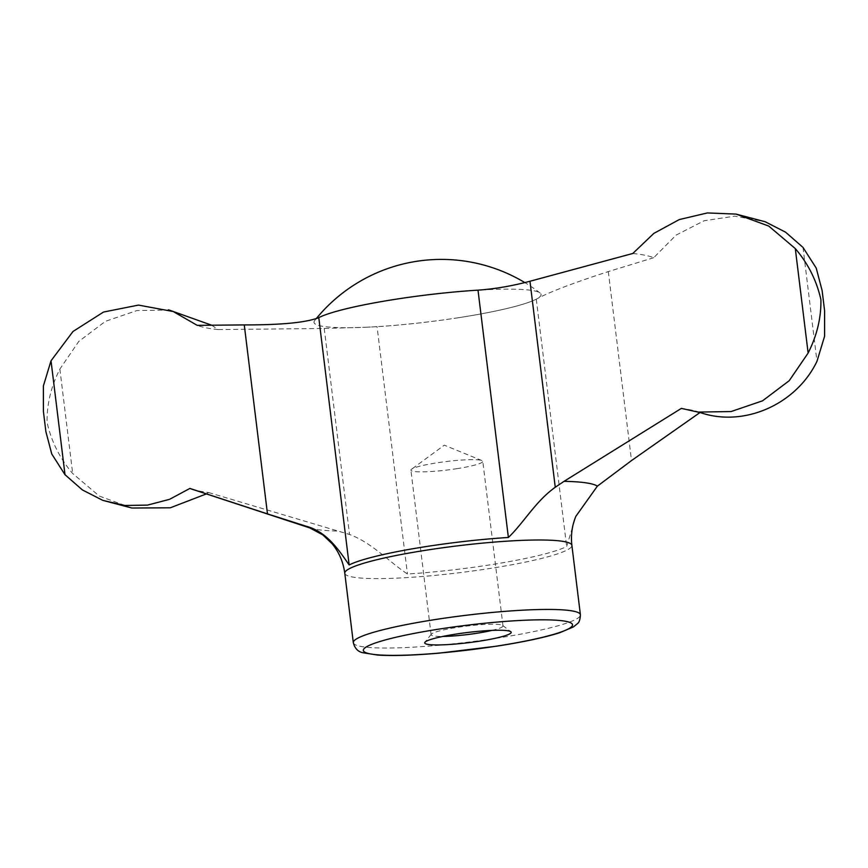 <?xml version="1.0" encoding="UTF-8"?>
<svg xmlns="http://www.w3.org/2000/svg" width="868" height="868" viewBox="0 0 868 868"><rect width="100%" height="100%" fill="white"/><g stroke="black" fill="none" stroke-linecap="round" stroke-linejoin="round"><path stroke-width="0.65" stroke-dasharray="4.34 3.25" d="M456.644 468.709A36.206 4.253 173 0 0 482.792 461.353A36.206 4.253 173 0 0 481.924 460.582A36.206 4.253 173 0 0 446.336 461.537A36.206 4.253 173 0 0 411.573 469.219A36.206 4.253 173 0 0 410.911 470.174A36.206 4.253 173 0 0 456.644 468.709M492.015 630.385A36.206 4.253 173 0 0 502.995 625.915A36.206 4.253 173 0 0 502.68 625.448A36.206 4.253 173 0 0 466.539 626.099A36.206 4.253 173 0 0 431.309 634.204A36.206 4.253 173 0 0 431.114 634.736A36.206 4.253 173 0 0 442.854 636.428M131.947 508.03L99.256 496.051L72.695 473.527C59.838 458.456 51.299 441.4 47.078 422.358C46.774 404.369 51.038 386.607 59.87 369.074L78.749 341.46L105.419 321.323L136.927 310.57L170.041 310.039M211.694 325.218L218.096 329.58A235.814 27.722 173 0 1 197.199 325.348M191.806 489.118A263.861 31.009 173 0 0 208.591 492.536L206.378 493.914M43.411 411.454L45.874 431.58M208.591 492.536L349.522 534.471C372.046 542.836 388.712 561.563 407.428 573.998A114.511 13.454 173 0 0 488.868 565.035A114.511 13.454 173 0 0 566.652 546.514L575.864 516.33M632.826 253.467A235.814 27.722 173 0 1 653.723 257.698L676.139 235.087L704.122 220.754L734.838 216.143L765.164 221.741M699.695 412.354A263.861 31.009 173 0 0 698.002 411.757A263.861 31.009 173 0 0 681.358 408.394M458.467 317.721A114.402 13.443 173 0 0 490.865 312.003A114.402 13.443 173 0 0 540.091 293.004A114.402 13.443 173 0 0 536.804 291.507A114.402 13.443 173 0 0 477.964 290.183A114.402 13.443 173 0 0 314.596 320.693A114.402 13.443 173 0 0 366.947 327.214A114.402 13.443 173 0 0 458.467 317.721M366.947 327.214L324.231 328.462L218.096 329.58M366.122 327.258L377.059 326.672L407.428 573.998M653.723 257.698L608.305 271.586C572.555 283.185 548.543 292.386 536.283 299.189A114.511 13.454 -7 0 1 490.93 311.992A114.511 13.454 -7 0 1 377.059 326.672M802.987 247.402L816.972 361.327M309.789 527.918A148.027 17.393 173 0 0 339.594 531.129M608.305 271.586L631.513 460.572M324.231 328.462L349.522 534.471M59.87 369.074L72.695 473.527M353.319 642.678A114.402 13.443 173 0 0 497.798 638.023A114.402 13.443 173 0 0 580.41 614.794M344.791 573.238A114.402 13.443 173 0 0 489.27 568.583A114.402 13.443 173 0 0 571.882 545.354M536.283 299.189L566.652 546.514M481.924 460.582L444.318 445.165L411.573 469.219M502.995 625.915L482.792 461.353M431.114 634.736L410.911 470.174M168.425 309.789L173.22 311.525M700.747 412.539L698.002 411.757M540.091 293.004A161.795 161.795 0 0 0 524.782 282.556M316.126 318.784A161.795 161.795 0 0 0 314.596 320.693M431.309 634.204L424.929 642.266M502.68 625.448L510.829 631.72"/><path stroke-width="1.3" d="M442.854 636.428A36.206 4.253 173 0 0 476.847 633.271A36.206 4.253 173 0 0 492.015 630.385M700.053 412.484L631.513 460.572L597.347 486.178A148.027 17.393 173 0 0 564.048 481.328L681.358 408.394L697.948 412.083L731.073 411.551L762.571 400.81L789.218 380.694L808.13 353.048C816.972 335.515 821.236 317.721 820.911 299.677C816.68 280.689 808.141 263.666 795.305 248.595L768.766 226.081L736.053 214.092L765.164 221.741L785.573 232.179L802.987 247.402L816.235 268.125L822.115 290.541L824.589 310.668L824.6 336.209L816.972 361.327C796.227 404.596 743.681 427.653 700.053 412.484A263.861 31.009 173 0 0 699.695 412.354M168.425 309.789L211.694 325.218M206.378 493.914L170.334 507.791L131.947 508.03L102.825 500.38L124.851 505.469L147.462 505.111L169.553 499.339L189.897 488.434A263.861 31.009 173 0 0 191.806 489.118L309.789 527.918A148.027 17.393 173 0 1 306.296 526.268C327.811 531.889 340.419 552.58 349.153 564.96A114.511 13.454 173 0 1 508.377 537.476C523.762 522.818 535.491 501.324 555.26 487.263L564.048 481.328M736.053 214.092L707.366 212.942L679.297 219.561L653.832 233.394L632.826 253.467L529.968 281.254C512.044 285.995 494.727 288.968 478.008 290.151A114.511 13.454 -7 0 0 318.784 317.634C306.285 322.549 281.449 324.979 244.266 324.914L197.199 325.348L173.22 311.525L138.479 305.091L103.52 312.046L73.01 331.467L51.017 360.795L43.4 385.88L43.411 411.454L45.874 431.58L51.755 453.975L65.013 474.72L82.406 489.932L102.825 500.38M244.266 324.914L267.474 513.889L306.296 526.268M267.474 513.889L189.897 488.434M479.733 641.126A43.584 5.121 173 0 0 510.829 631.72A43.584 5.121 173 0 0 467.331 632.512A43.584 5.121 173 0 0 424.929 642.266A43.584 5.121 173 0 0 479.733 641.126M597.347 486.178L575.864 516.33C572.045 525.466 570.721 535.144 571.882 545.354A114.402 13.443 173 0 0 456.698 545.95A114.402 13.443 173 0 0 344.791 573.238C343.251 561.878 338.987 551.994 331.988 543.607L322.842 534.905L309.789 527.918M529.968 281.254L555.26 487.263M795.305 248.595L808.13 353.048M318.784 317.634L349.153 564.96M51.017 360.795L65.013 474.72M496.453 646.15A105.408 12.391 173 0 0 540.894 619.817A105.408 12.391 173 0 0 366.513 646.812A105.408 12.391 173 0 0 496.453 646.15M580.41 614.794A114.402 13.443 173 0 0 465.226 615.39A114.402 13.443 173 0 0 353.319 642.678C354.849 648.505 358.104 651.868 363.074 652.769L377.602 655.058C392.618 656.013 412.951 655.394 438.611 653.192L496.746 646.172C523.719 641.962 544.757 637.47 559.838 632.685L573.39 626.946L577.491 623.593C579.184 622.508 580.16 619.578 580.41 614.794L571.882 545.354M478.008 290.151L508.377 537.476M824.589 310.668L822.115 290.541M697.948 412.083L700.747 412.539M353.319 642.678L344.791 573.238M524.782 282.556A161.795 161.795 0 0 0 316.126 318.784"/></g></svg>
